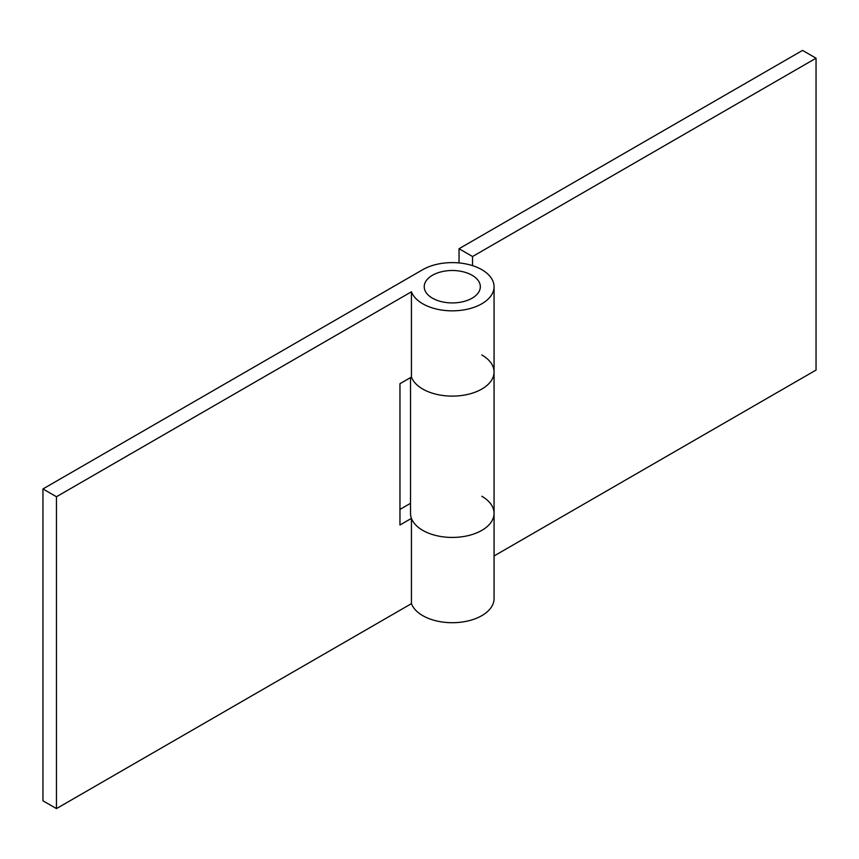 <?xml version="1.0" encoding="UTF-8"?>
<svg xmlns="http://www.w3.org/2000/svg" width="859" height="859" viewBox="0 0 859 859"><rect width="100%" height="100%" fill="white"/><g stroke="black" fill="none" stroke-linecap="round" stroke-linejoin="round"><path stroke-width="1.29" d="M481.824 354.95A41.78 24.116 180 0 1 494.065 372.001A41.78 24.116 180 0 1 468.273 394.281A41.78 24.116 180 0 1 422.746 389.052A41.78 24.116 180 0 1 411.44 377.069A41.78 24.116 0 0 0 422.746 389.052A41.78 24.116 0 0 0 468.273 394.281A41.78 24.116 0 0 0 494.065 372.001L494.065 513.317A41.78 24.116 180 0 1 468.273 535.597A41.78 24.116 180 0 1 422.746 530.368A41.78 24.116 0 0 0 468.273 535.597A41.78 24.116 0 0 0 494.065 513.317L494.065 598.583A41.78 24.116 0 0 1 468.273 620.874A41.78 24.116 0 0 1 422.746 615.645A41.78 24.116 0 0 1 411.44 603.652L411.44 518.374L399.961 525.01L399.961 383.694L411.44 377.069L411.44 291.792A41.78 24.116 0 0 0 422.746 303.785A41.78 24.116 0 0 0 468.273 309.004A41.78 24.116 0 0 0 494.065 286.723A41.78 24.116 0 0 0 481.824 269.672A41.78 24.116 0 0 0 422.746 269.672L42.95 488.943L56.458 496.738L411.44 291.792M459.039 248.723L472.547 256.519L816.05 58.197L802.542 50.402L459.039 248.723L459.039 262.929M494.065 555.956L816.05 370.057L816.05 58.197M410.516 377.606L410.516 513.317A41.78 24.116 0 0 0 422.746 530.368A41.78 24.116 180 0 1 411.44 518.374M472.547 256.519L472.547 265.635M481.824 496.255A41.78 24.116 180 0 1 494.065 513.317M42.95 488.943L42.95 800.803L56.458 808.598L411.44 603.652M399.961 509.419L410.516 503.32M56.458 496.738L56.458 808.598M432.453 298.18A28.046 16.192 0 0 0 472.117 298.18A28.046 16.192 0 0 0 472.117 275.277A28.046 16.192 0 0 0 463.398 271.852A45.967 45.967 0 0 0 441.172 271.852A28.046 16.192 0 0 0 432.453 298.18M494.065 286.723L494.065 372.001"/></g></svg>
